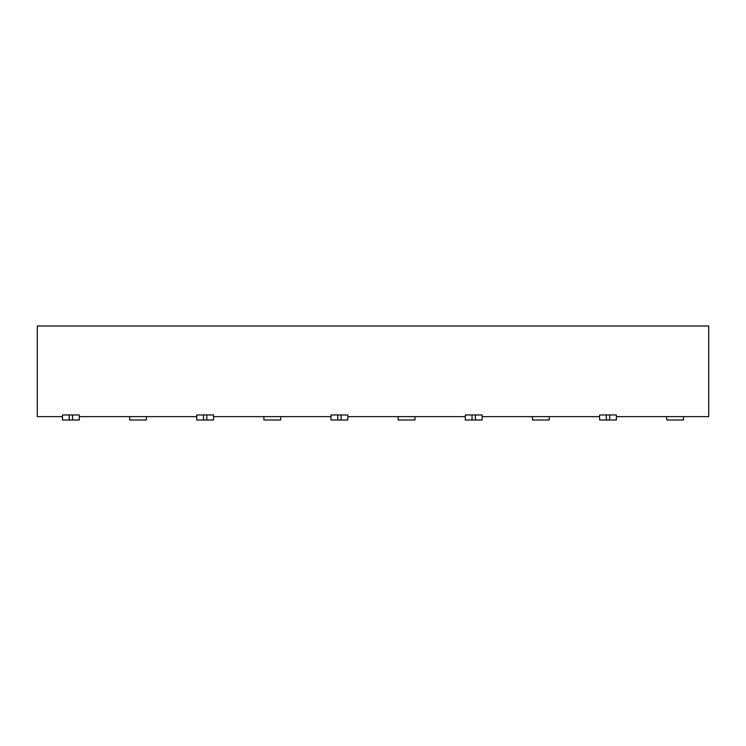 <?xml version="1.0" encoding="UTF-8"?>
<svg xmlns="http://www.w3.org/2000/svg" width="746" height="746" viewBox="0 0 746 746"><rect width="100%" height="100%" fill="white"/><g stroke="black" fill="none" stroke-linecap="round" stroke-linejoin="round"><path stroke-width="1.12" d="M708.7 326.002L708.7 416.641L708.7 326.002L37.3 326.002L37.3 416.641L62.477 416.641L37.3 416.641L37.3 326.002L708.7 326.002M79.263 416.641L196.757 416.641L79.263 416.641M213.542 416.641L331.038 416.641L213.542 416.641M347.822 416.641L465.317 416.641L347.822 416.641M482.103 416.641L599.597 416.641L482.103 416.641M616.383 416.641L708.7 416.641L616.383 416.641M599.597 419.998L599.597 414.962L616.383 414.962L616.383 419.998L599.597 419.998L606.312 419.998L606.312 414.962L599.597 414.962L599.597 419.998M465.317 419.998L465.317 414.962L482.103 414.962L482.103 419.998L465.317 419.998L472.031 419.998L472.031 414.962L465.317 414.962L465.317 419.998M331.038 419.998L331.038 414.962L347.822 414.962L347.822 419.998L331.038 419.998L337.751 419.998L337.751 414.962L331.038 414.962L331.038 419.998M196.757 419.998L196.757 414.962L213.542 414.962L213.542 419.998L196.757 419.998L203.471 419.998L203.471 414.962L196.757 414.962L196.757 419.998M62.477 419.998L62.477 414.962L79.263 414.962L79.263 419.998L62.477 419.998L69.192 419.998L69.192 414.962L62.477 414.962L62.477 419.998M666.737 419.998L683.523 419.998L683.523 416.641L683.523 419.998L666.737 419.998L666.737 416.641L666.737 419.998M616.383 419.998L616.383 414.962L609.668 414.962L609.668 419.998L616.383 419.998M532.457 419.998L549.242 419.998L549.242 416.641L549.242 419.998L532.457 419.998L532.457 416.641L532.457 419.998M482.103 419.998L482.103 414.962L475.389 414.962L475.389 419.998L482.103 419.998M398.178 419.998L414.962 419.998L414.962 416.641L414.962 419.998L398.178 419.998L398.178 416.641L398.178 419.998M347.822 419.998L347.822 414.962L341.108 414.962L341.108 419.998L347.822 419.998M263.897 419.998L280.683 419.998L280.683 416.641L280.683 419.998L263.897 419.998L263.897 416.641L263.897 419.998M213.542 419.998L213.542 414.962L206.829 414.962L206.829 419.998L213.542 419.998M129.618 419.998L146.403 419.998L146.403 416.641L146.403 419.998L129.618 419.998L129.618 416.641L129.618 419.998M79.263 419.998L79.263 414.962L72.548 414.962L72.548 419.998L79.263 419.998M606.312 419.998L609.668 419.998L609.668 414.962L606.312 414.962L606.312 419.998M472.031 419.998L475.389 419.998L475.389 414.962L472.031 414.962L472.031 419.998M337.751 419.998L341.108 419.998L341.108 414.962L337.751 414.962L337.751 419.998M203.471 419.998L206.829 419.998L206.829 414.962L203.471 414.962L203.471 419.998M69.192 419.998L72.548 419.998L72.548 414.962L69.192 414.962L69.192 419.998"/></g></svg>
